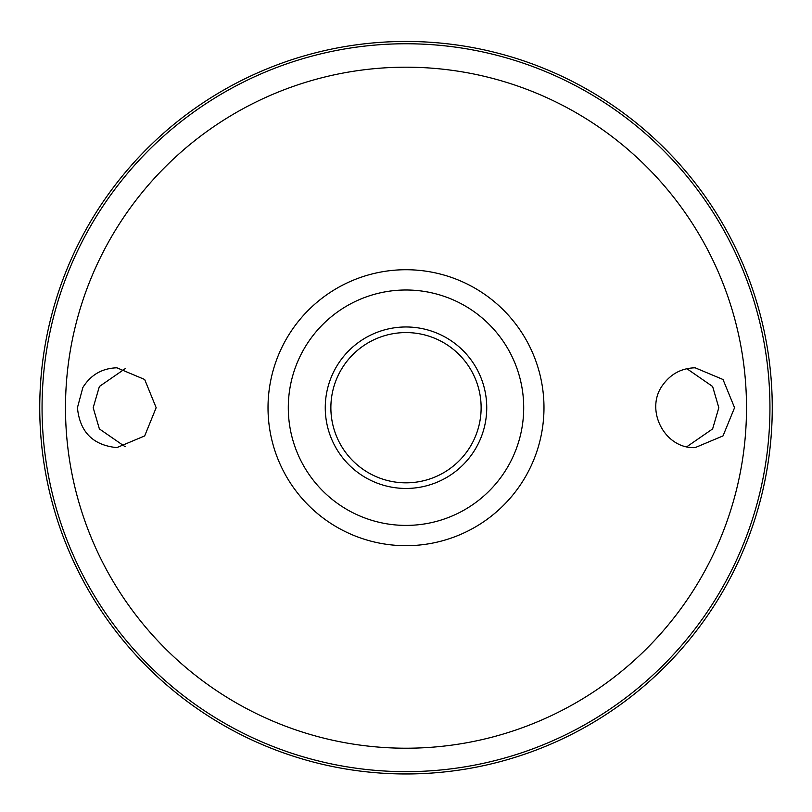 <?xml version="1.0" encoding="UTF-8"?>
<svg xmlns="http://www.w3.org/2000/svg" width="812" height="812" viewBox="0 0 812 812"><rect width="100%" height="100%" fill="white"/><g stroke="black" fill="none" stroke-linecap="round" stroke-linejoin="round"><path stroke-width="1.22" d="M406 326.972A80.733 80.733 0 0 1 475.923 448.072A80.733 80.733 0 0 1 336.077 448.072A80.733 80.733 0 0 1 406 326.972M406 289.996A117.71 117.71 0 0 1 507.936 466.555A117.71 117.71 0 0 1 304.064 466.555A117.71 117.71 0 0 1 406 289.996M82.844 387.537C90.751 374.86 102.089 368.283 116.867 367.795L144.678 379.488L156.158 407.695L144.678 435.922L116.867 447.615C92.933 445.25 79.789 431.954 77.434 407.705L82.844 387.537M663.181 384.452C671.179 373.682 681.836 368.13 695.133 367.795L723.015 379.498L734.566 407.705L723.015 435.912L695.133 447.615C664.399 449.137 644.068 409.025 663.181 384.452M406 41.453A366.253 366.253 0 0 1 723.187 590.832A366.253 366.253 0 0 1 88.812 590.832A366.253 366.253 0 0 1 406 41.453A366.253 366.253 0 0 1 723.187 590.832A366.253 366.253 0 0 1 88.812 590.832A366.253 366.253 0 0 1 406 41.453M125.149 368.689L99.379 386.492L93.187 407.705L99.379 428.919L125.149 446.722M686.851 446.722L712.621 428.919L718.813 407.705L712.621 386.492L686.851 368.689M406 332.575A75.13 75.13 0 0 1 471.061 445.27A75.13 75.13 0 0 1 340.938 445.27A75.13 75.13 0 0 1 406 332.575M344.958 451.502A75.13 75.13 0 0 1 344.958 363.908M467.042 363.908A75.13 75.13 0 0 1 467.042 451.502M406 269.726A137.979 137.979 0 0 1 525.496 476.695A137.979 137.979 0 0 1 286.504 476.695A137.979 137.979 0 0 1 406 269.726M406 67.193A340.522 340.522 0 0 1 700.898 577.961A340.522 340.522 0 0 1 111.102 577.961A340.522 340.522 0 0 1 406 67.193M406 43.757A363.949 363.949 0 0 1 721.188 589.674A363.949 363.949 0 0 1 90.812 589.674A363.949 363.949 0 0 1 406 43.757"/></g></svg>
